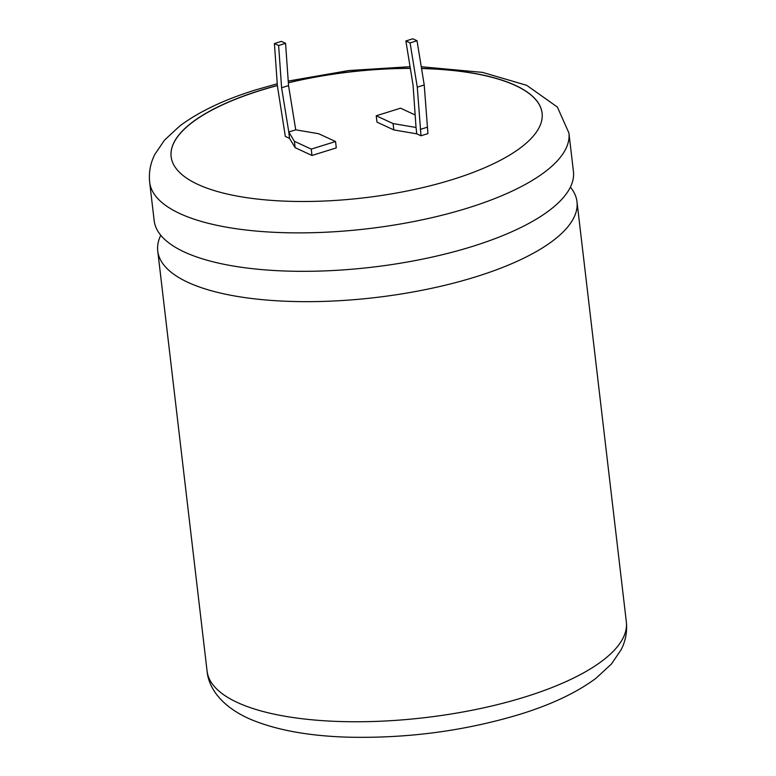 <?xml version="1.0" encoding="UTF-8"?>
<svg xmlns="http://www.w3.org/2000/svg" width="776" height="776" viewBox="0 0 776 776"><rect width="100%" height="100%" fill="white"/><g stroke="black" fill="none" stroke-linecap="round" stroke-linejoin="round"><path stroke-width="1.16" d="M149.661 182.224L154.172 220.675A211.072 71.625 -6.7 0 0 184.407 252.025A211.072 71.625 -6.7 0 0 472.574 246.38A211.072 71.625 -6.7 0 0 573.425 171.428L568.915 132.977A211.072 71.625 173.3 0 1 468.054 207.939A211.072 71.625 173.3 0 1 149.661 182.224C148.682 172.321 150.418 163.028 154.87 154.346L164.541 140.097L179.663 126.081C198.811 111.725 224.186 99.648 255.799 89.861L277.245 83.769M277.362 85.457A186.754 63.38 -6.7 0 0 260.377 90.356A186.754 63.38 -6.7 0 0 171.137 156.674A186.754 63.38 -6.7 0 0 452.854 179.421A186.754 63.38 -6.7 0 0 542.094 113.102A186.754 63.38 -6.7 0 0 421.523 68.414M410.31 68.278A186.754 63.38 -6.7 0 0 288.342 82.683M542.104 113.16A186.754 63.38 -6.7 0 0 421.543 68.54M410.329 68.404A186.754 63.38 -6.7 0 0 288.352 82.809M277.371 85.583A186.754 63.38 -6.7 0 0 260.387 90.482A186.754 63.38 -6.7 0 0 171.147 156.742M160.778 235.274A211.072 71.625 -6.7 0 0 157.741 251.007A211.072 71.625 -6.7 0 0 187.976 282.367A211.072 71.625 -6.7 0 0 476.134 276.712A211.072 71.625 -6.7 0 0 576.995 201.76A211.072 71.625 -6.7 0 0 570.389 187.161M289.535 138.361L288.788 131.998L295.734 129.834L318.694 133.734L335.542 141.523L336.289 147.886L311.981 155.472L295.142 147.683L289.535 138.361L285.325 136.411L277.391 85.826L274.413 43.543L278.623 45.493L281.601 87.775L288.788 131.998L294.395 141.319L311.234 149.108L335.542 141.523M415.16 114.964L400.532 108.194L376.234 115.779L393.073 123.578L416.033 127.477L416.78 133.831L420.999 135.781L427.935 133.618L424.22 84.972L417.032 40.75L412.822 38.8L405.877 40.963L413.065 85.195L416.033 127.477M376.234 115.779L376.981 122.142L393.82 129.931L416.78 133.831M393.073 123.578L393.82 129.931M424.22 84.972L417.275 87.145L420.999 135.781M417.275 87.145L410.087 42.913L405.877 40.963M420.243 129.427L427.188 127.254M294.395 141.319L295.142 147.683M311.234 149.108L311.981 155.472M274.413 43.543L281.358 41.38L285.568 43.33L288.546 85.602L295.734 129.834M417.032 40.75L410.087 42.913M281.601 87.775L288.546 85.602M278.623 45.493L285.568 43.33M207.085 671.104A211.072 71.625 -6.7 0 0 525.488 696.819A211.072 71.625 -6.7 0 0 626.339 621.857C627.318 631.761 625.582 641.063 621.13 649.745L611.401 664.052L595.997 678.253C576.888 692.502 551.62 704.492 520.201 714.23C465.328 730.798 408.225 738.451 348.89 737.2C308.683 736.075 275.645 730.003 249.775 718.983C223.604 707.47 208.725 689.641 207.085 671.104L157.741 251.007M568.915 132.977L557.372 107.059L526.71 85.321L482.546 72.381L421.252 66.746M410.058 66.688L348.734 70.548L288.226 81.073M576.995 201.76L626.339 621.857"/></g></svg>
